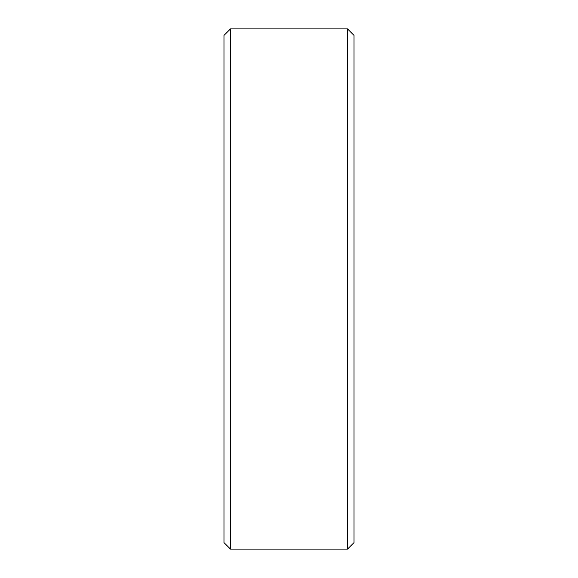 <?xml version="1.0" encoding="UTF-8"?>
<svg xmlns="http://www.w3.org/2000/svg" width="578" height="578" viewBox="0 0 578 578"><rect width="100%" height="100%" fill="white"/><g stroke="black" fill="none" stroke-linecap="round" stroke-linejoin="round"><path stroke-width="0.87" d="M223.975 542.597L223.975 35.403L230.478 28.9L230.478 549.1L223.975 542.597M347.523 28.9L354.025 35.403L354.025 542.597L347.523 549.1L347.523 28.9L230.478 28.9M347.523 549.1L230.478 549.1"/></g></svg>
